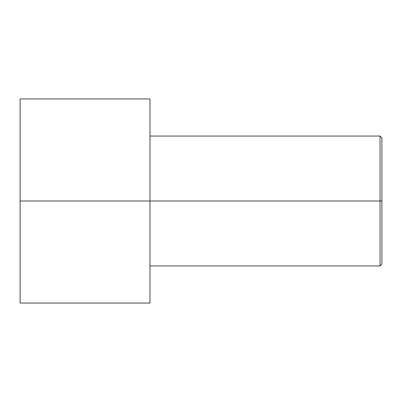 <?xml version="1.0" encoding="UTF-8"?>
<svg xmlns="http://www.w3.org/2000/svg" width="402" height="402" viewBox="0 0 402 402"><rect width="100%" height="100%" fill="white"/><g stroke="black" fill="none" stroke-linecap="round" stroke-linejoin="round"><path stroke-width="0.6" d="M381.9 201L381.9 137.916L381.9 264.084L381.9 201L380.046 201L380.046 136.062L380.046 201L381.9 201M380.046 201L380.046 136.062L380.046 265.938L380.046 201L149.976 201L380.046 201L380.046 265.938L380.046 201M149.976 201L149.976 303.048L149.976 201L20.1 201L20.1 98.952L20.1 201L149.976 201L149.976 98.952L149.976 201M20.1 201L20.1 303.048L20.1 201M381.9 137.916L380.046 136.062L149.976 136.062M149.976 98.952L20.1 98.952M149.976 303.048L20.1 303.048M381.9 264.084L380.046 265.938L149.976 265.938"/></g></svg>
